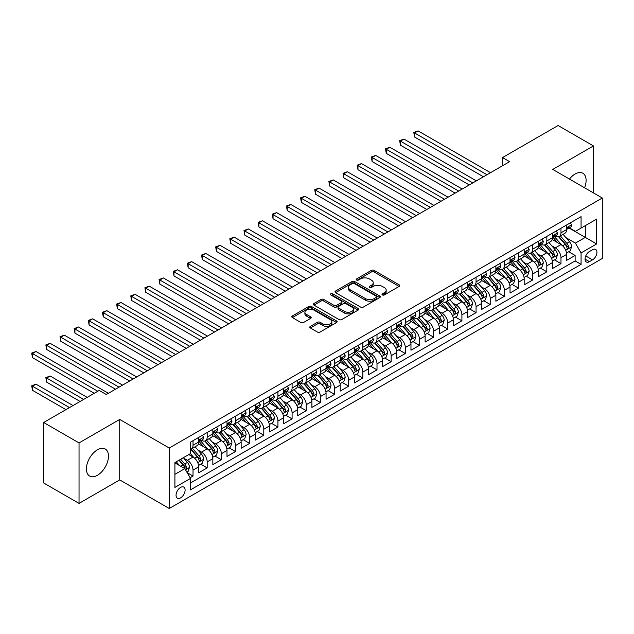 <?xml version="1.0" encoding="UTF-8"?>
<svg xmlns="http://www.w3.org/2000/svg" width="634" height="634" viewBox="0 0 634 634"><rect width="100%" height="100%" fill="white"/><g stroke="black" fill="none" stroke-linecap="round" stroke-linejoin="round"><path stroke-width="0.95" d="M382.421 294.945A1.379 0.792 0 0 0 384.363 294.945L399.127 286.425A1.965 1.133 0 0 0 399.697 285.617A1.965 1.133 0 0 0 399.127 284.817L374.123 270.385A1.965 1.133 0 0 0 371.342 270.385L356.585 278.905A1.379 0.792 0 0 0 356.181 279.467A1.379 0.792 0 0 0 356.585 280.022A1.379 0.792 0 0 0 358.527 280.022L360.437 278.92A6.285 3.63 0 0 1 369.329 278.92L371.413 280.125A6.285 3.63 0 0 1 373.252 282.693A6.285 3.63 0 0 1 371.413 285.26L369.503 286.362A1.379 0.792 0 0 0 369.099 286.925A1.379 0.792 0 0 0 369.503 287.487A1.379 0.792 0 0 0 371.445 287.487L373.355 286.378A6.285 3.63 0 0 1 382.247 286.378L384.331 287.582A6.285 3.63 0 0 1 386.169 290.15A6.285 3.63 0 0 1 384.331 292.718L382.421 293.819A1.379 0.792 0 0 0 382.017 294.382A1.379 0.792 0 0 0 382.421 294.945L382.421 293.819M97.438 475.286A15.612 9.011 120 0 0 107.629 461.528A15.612 9.011 120 0 0 105.244 449.015A15.612 9.011 120 0 0 97.438 449.791A15.612 9.011 120 0 0 87.238 463.549A15.612 9.011 120 0 0 89.632 476.055A15.612 9.011 120 0 0 97.438 475.286M584.564 187.775A15.612 9.011 120 0 0 582.86 173.264A15.612 9.011 120 0 0 575.062 174.041A15.612 9.011 120 0 0 569.443 179.05M180.579 497.872A6.403 3.701 120 0 0 184.763 492.23A6.403 3.701 120 0 0 183.781 487.102A6.403 3.701 120 0 0 180.579 487.419A6.403 3.701 120 0 0 176.395 493.062A6.403 3.701 120 0 0 177.377 498.189A6.403 3.701 120 0 0 180.579 497.872M310.359 326.359A1.965 1.133 0 0 0 309.788 327.16A1.965 1.133 0 0 0 310.359 327.968L317.38 332.018A1.965 1.133 0 0 0 320.154 332.018L336.543 322.548A1.965 1.133 0 0 0 337.122 321.747A1.965 1.133 0 0 0 336.543 320.947L311.54 306.507A1.965 1.133 0 0 0 308.766 306.507L292.377 315.978A1.965 1.133 0 0 0 291.798 316.778A1.965 1.133 0 0 0 292.377 317.579L300.849 322.468A1.965 1.133 0 0 0 303.623 322.468L310.636 318.419A1.965 1.133 0 0 0 311.215 317.618A1.965 1.133 0 0 0 310.636 316.818L306.436 314.393A5.254 3.035 0 0 1 304.899 312.245A5.254 3.035 0 0 1 308.14 309.44A5.254 3.035 0 0 1 313.87 310.097L330.33 319.607A5.254 3.035 0 0 1 331.867 321.747A5.254 3.035 0 0 1 328.626 324.553A5.254 3.035 0 0 1 322.896 323.895L320.154 322.31A1.965 1.133 0 0 0 317.38 322.31L310.359 326.359L310.359 327.968M119.723 419.439L79.036 442.928L43.659 422.498L43.659 482.965L79.036 503.388L119.723 479.898L169.254 508.492L169.254 448.032L119.723 419.439L119.723 479.898M593.456 192.91L593.456 145.931L552.769 169.421L602.3 198.014L169.254 448.032M593.456 145.931L558.079 125.508L502.532 157.573L502.532 165.743M43.659 422.498L99.205 390.433L106.282 394.514L509.609 161.662L502.532 157.573M360.58 307.07A1.965 1.133 0 0 0 363.353 307.07L379.75 297.608A1.965 1.133 0 0 0 380.321 296.807A1.965 1.133 0 0 0 379.75 296.007L354.747 281.567A1.965 1.133 0 0 0 351.965 281.567L335.576 291.03A1.965 1.133 0 0 0 334.998 291.838A1.965 1.133 0 0 0 335.576 292.639L360.58 307.07M331.328 295.238A1.379 0.792 0 0 1 332.723 295.436L332.723 293.804L358.147 308.473A1.965 1.133 0 0 1 358.725 309.281A1.965 1.133 0 0 1 358.147 310.081L341.758 319.544A1.965 1.133 0 0 1 338.976 319.544L313.973 305.105L320.986 301.087L320.986 299.454L313.973 303.504A1.965 1.133 0 0 0 313.402 304.304A1.965 1.133 0 0 0 313.973 305.105L313.973 303.504M320.986 301.087A1.965 1.133 0 0 1 323.768 301.087L323.768 299.454A1.965 1.133 0 0 0 320.986 299.454M323.768 299.454L333.904 305.311A1.965 1.133 0 0 0 336.686 305.311L341.338 302.624A1.965 1.133 0 0 0 341.916 301.816A1.965 1.133 0 0 0 341.338 301.015L330.782 294.921A1.379 0.792 0 0 1 330.377 294.358A1.379 0.792 0 0 1 331.225 293.629A1.379 0.792 0 0 1 332.723 293.804M190.097 477.751L193.029 476.055L187.157 472.671M183.82 458.239L187.371 460.292A8.004 4.62 60 0 1 193.029 470.095L198.688 466.822L198.688 472.79L207.183 467.892L200.74 464.167M197.966 450.069L201.525 452.121A8.004 4.62 60 0 1 207.183 461.924L212.842 458.659L212.842 464.619L221.337 459.721L214.894 455.997M212.121 441.898L215.671 443.951A8.004 4.62 60 0 1 221.337 453.754L226.996 450.489L226.996 456.448L235.483 451.551L229.048 447.826M226.275 433.727L229.825 435.78A8.004 4.62 60 0 1 235.483 445.583L241.15 442.318L241.15 448.278L249.637 443.38L243.194 439.663M240.421 425.557L243.979 427.609A8.004 4.62 60 0 1 249.637 437.412L255.296 434.147L255.296 440.107L263.792 435.209L257.349 431.492M254.575 417.386L258.125 419.439A8.004 4.62 60 0 1 263.792 429.242L269.45 425.977L269.45 431.936L277.938 427.039L271.503 423.322M268.729 409.215L272.279 411.268A8.004 4.62 60 0 1 277.938 421.071L283.604 417.806L283.604 423.766L292.092 418.868L285.657 415.151M282.883 401.045L286.433 403.097A8.004 4.62 60 0 1 292.092 412.9L297.75 409.635L297.75 415.595L306.246 410.697L299.803 406.98M297.029 392.874L300.587 394.927A8.004 4.62 60 0 1 306.246 404.73L311.904 401.465L311.904 407.424L320.4 402.527L313.957 398.81M311.183 384.703L314.733 386.756A8.004 4.62 60 0 1 320.4 396.559L326.058 393.294L326.058 399.254L334.546 394.356L328.111 390.639M325.337 376.533L328.887 378.585A8.004 4.62 60 0 1 334.546 388.388L340.212 385.123L340.212 391.083L348.7 386.185L342.257 382.468M339.483 368.362L343.042 370.414A8.004 4.62 60 0 1 348.7 380.218L354.358 376.953L354.358 382.912L362.854 378.015L356.411 374.298M353.637 360.191L357.188 362.244A8.004 4.62 60 0 1 362.854 372.047L368.512 368.782L368.512 374.742L377 369.844L370.565 366.127M367.791 352.021L371.342 354.073A8.004 4.62 60 0 1 377 363.876L382.667 360.611L382.667 366.571L391.154 361.673L384.719 357.956M381.945 343.85L385.496 345.902A8.004 4.62 60 0 1 391.154 355.706L396.813 352.441L396.813 358.4L405.308 353.503L398.865 349.786M396.091 335.679L399.65 337.732A8.004 4.62 60 0 1 405.308 347.535L410.967 344.27L410.967 350.237L419.462 345.332L413.019 341.615M410.246 327.509L413.796 329.561A8.004 4.62 60 0 1 419.462 339.364L425.121 336.099L425.121 342.067L433.608 337.161L427.173 333.444M424.4 319.338L427.95 321.39A8.004 4.62 60 0 1 433.608 331.194L439.275 327.929L439.275 333.896L447.762 328.991L441.319 325.274M438.546 311.167L442.104 313.22A8.004 4.62 60 0 1 447.762 323.023L453.421 319.758L453.421 325.725L461.917 320.82L455.474 317.103M452.7 302.997L456.25 305.049A8.004 4.62 60 0 1 461.917 314.852L467.575 311.587L467.575 317.555L476.063 312.649L469.628 308.932M466.854 294.826L470.404 296.878A8.004 4.62 60 0 1 476.063 306.682L481.729 303.417L481.729 309.384L490.217 304.478L483.782 300.762M481.008 286.655L484.558 288.708A8.004 4.62 60 0 1 490.217 298.511L495.875 295.246L495.875 301.213L504.371 296.308L497.928 292.591M495.154 278.484L498.712 280.537A8.004 4.62 60 0 1 504.371 290.34L510.029 287.075L510.029 293.043L518.525 288.137L512.082 284.42M509.308 270.314L512.858 272.366A8.004 4.62 60 0 1 518.525 282.178L524.183 278.905L524.183 284.872L532.671 279.966L526.236 276.25M523.462 262.143L527.012 264.196A8.004 4.62 60 0 1 532.671 274.007L538.337 270.734L538.337 276.701L546.825 271.796L540.382 268.079M537.608 253.98L541.167 256.025A8.004 4.62 60 0 1 546.825 265.836L552.483 262.563L552.483 268.531L560.979 263.625L560.979 257.666A8.004 4.62 -120 0 0 555.313 247.854L551.762 245.81M554.536 259.908L560.979 263.625M198.688 466.822A8.004 4.62 -120 0 0 193.029 457.019L188.781 454.57M212.842 458.659A8.004 4.62 -120 0 0 207.183 448.848L198.434 443.8M226.996 450.489A8.004 4.62 -120 0 0 221.337 440.678L212.58 435.629M241.15 442.318A8.004 4.62 -120 0 0 235.483 432.507L226.734 427.459M255.296 434.147A8.004 4.62 -120 0 0 249.637 424.336L240.888 419.288M269.45 425.977A8.004 4.62 -120 0 0 263.792 416.166L255.034 411.117M283.604 417.806A8.004 4.62 -120 0 0 277.938 407.995L269.188 402.947M297.75 409.635A8.004 4.62 -120 0 0 292.092 399.824L283.343 394.776M311.904 401.465A8.004 4.62 -120 0 0 306.246 391.661L297.497 386.605M326.058 393.294A8.004 4.62 -120 0 0 320.4 383.491L311.643 378.435M340.212 385.123A8.004 4.62 -120 0 0 334.546 375.32L325.797 370.264M354.358 376.953A8.004 4.62 -120 0 0 348.7 367.149L339.951 362.093M368.512 368.782A8.004 4.62 -120 0 0 362.854 358.979L354.097 353.923M382.667 360.611A8.004 4.62 -120 0 0 377 350.808L368.251 345.752M396.813 352.441A8.004 4.62 -120 0 0 391.154 342.637L382.405 337.581M410.967 344.27A8.004 4.62 -120 0 0 405.308 334.467L396.559 329.411M425.121 336.099A8.004 4.62 -120 0 0 419.462 326.296L410.705 321.24M439.275 327.929A8.004 4.62 -120 0 0 433.608 318.125L424.859 313.069M453.421 319.758A8.004 4.62 -120 0 0 447.762 309.955L439.013 304.899M467.575 311.587A8.004 4.62 -120 0 0 461.917 301.784L453.159 296.728M481.729 303.417A8.004 4.62 -120 0 0 476.063 293.613L467.313 288.557M495.875 295.246A8.004 4.62 -120 0 0 490.217 285.443L481.468 280.387M510.029 287.075A8.004 4.62 -120 0 0 504.371 277.272L495.622 272.216M524.183 278.905A8.004 4.62 -120 0 0 518.525 269.101L509.768 264.045M538.337 270.734A8.004 4.62 -120 0 0 532.671 260.931L523.922 255.874M552.483 262.563A8.004 4.62 -120 0 0 546.825 252.76L538.076 247.704M592.536 249.741L589.422 251.532A6.205 3.582 120 0 0 585.372 257A6.205 3.582 120 0 0 586.323 261.977A6.205 3.582 120 0 0 589.422 261.668L592.536 259.869A6.205 3.582 120 0 0 596.586 254.4A6.205 3.582 120 0 0 595.635 249.431A6.205 3.582 120 0 0 592.536 249.741M169.254 508.492L602.3 258.482L602.3 198.014M174.913 474.343L184.819 468.621L190.485 478.424L190.485 489.868L581.069 264.362L581.069 252.926L575.41 243.115L565.916 237.639M190.485 478.424L174.913 487.419L174.913 462.574L190.485 453.587L190.485 442.152L581.069 216.646L581.069 228.082L596.642 219.095L596.642 243.939L581.069 252.926M201.446 440.313L201.525 440.353A8.004 4.62 60 0 0 205.527 440.749L211.185 437.484A8.004 4.62 -120 0 0 212.842 433.814L212.842 429.242M215.6 432.142L215.671 432.182A8.004 4.62 60 0 0 219.673 432.578L225.339 429.313A8.004 4.62 -120 0 0 226.996 425.644L226.996 421.071M229.754 423.972L229.825 424.011A8.004 4.62 60 0 0 233.827 424.408L239.486 421.142A8.004 4.62 -120 0 0 241.15 417.473L241.15 412.9M243.9 415.801L243.979 415.841A8.004 4.62 60 0 0 247.981 416.237L253.64 412.972A8.004 4.62 -120 0 0 255.296 409.302L255.296 404.73M258.054 407.63L258.125 407.67A8.004 4.62 60 0 0 262.135 408.066L267.794 404.801A8.004 4.62 -120 0 0 269.45 401.132L269.45 396.559M272.208 399.46L272.279 399.499A8.004 4.62 60 0 0 276.281 399.896L281.948 396.63A8.004 4.62 -120 0 0 283.604 392.961L283.604 388.388M286.362 391.289L286.433 391.329A8.004 4.62 60 0 0 290.435 391.725L296.094 388.46A8.004 4.62 -120 0 0 297.75 384.79L297.75 380.218M300.508 383.118L300.587 383.158A8.004 4.62 60 0 0 304.589 383.554L310.248 380.289A8.004 4.62 -120 0 0 311.904 376.628L311.904 372.047M314.662 374.948L314.733 374.987A8.004 4.62 60 0 0 318.736 375.383L324.402 372.118A8.004 4.62 -120 0 0 326.058 368.457L326.058 363.876M328.816 366.777L328.887 366.817A8.004 4.62 60 0 0 332.89 367.213L338.548 363.948A8.004 4.62 -120 0 0 340.212 360.286L340.212 355.706M342.962 358.606L343.042 358.646A8.004 4.62 60 0 0 347.044 359.042L352.702 355.777A8.004 4.62 -120 0 0 354.358 352.116L354.358 347.535M357.116 350.436L357.188 350.475A8.004 4.62 60 0 0 361.198 350.871L366.856 347.606A8.004 4.62 -120 0 0 368.512 343.945L368.512 339.364M371.27 342.265L371.342 342.305A8.004 4.62 60 0 0 375.344 342.701L381.01 339.436A8.004 4.62 -120 0 0 382.667 335.774L382.667 331.194M385.424 334.094L385.496 334.134A8.004 4.62 60 0 0 389.498 334.53L395.156 331.265A8.004 4.62 -120 0 0 396.813 327.604L396.813 323.023M399.571 325.924L399.65 325.963A8.004 4.62 60 0 0 403.652 326.367L409.31 323.094A8.004 4.62 -120 0 0 410.967 319.433L410.967 314.852M413.725 317.753L413.796 317.8A8.004 4.62 60 0 0 417.798 318.197L423.464 314.924A8.004 4.62 -120 0 0 425.121 311.262L425.121 306.682M427.879 309.582L427.95 309.63A8.004 4.62 60 0 0 431.952 310.026L437.611 306.753A8.004 4.62 -120 0 0 439.275 303.092L439.275 298.511M442.025 301.412L442.104 301.459A8.004 4.62 60 0 0 446.106 301.855L451.765 298.582A8.004 4.62 -120 0 0 453.421 294.921L453.421 290.34M456.179 293.241L456.25 293.288A8.004 4.62 60 0 0 460.26 293.685L465.919 290.412A8.004 4.62 -120 0 0 467.575 286.75L467.575 282.17M470.333 285.07L470.404 285.118A8.004 4.62 60 0 0 474.406 285.514L480.073 282.241A8.004 4.62 -120 0 0 481.729 278.58L481.729 273.999M484.487 276.899L484.558 276.947A8.004 4.62 60 0 0 488.56 277.343L494.219 274.07A8.004 4.62 -120 0 0 495.875 270.409L495.875 265.828M498.633 268.729L498.712 268.776A8.004 4.62 60 0 0 502.714 269.173L508.373 265.9A8.004 4.62 -120 0 0 510.029 262.238L510.029 257.666M512.787 260.558L512.858 260.606A8.004 4.62 60 0 0 516.861 261.002L522.527 257.729A8.004 4.62 -120 0 0 524.183 254.068L524.183 249.495M526.941 252.387L527.012 252.435A8.004 4.62 60 0 0 531.015 252.831L536.673 249.558A8.004 4.62 -120 0 0 538.337 245.897L538.337 241.324M541.087 244.217L541.167 244.264A8.004 4.62 60 0 0 545.169 244.661L550.827 241.388A8.004 4.62 -120 0 0 552.483 237.726L552.483 233.153M190.485 483.005L575.125 260.931L575.125 255.454L566.637 260.36L566.637 254.392A8.004 4.62 -120 0 0 560.979 244.589L552.222 239.533M555.241 236.046L555.313 236.094A8.004 4.62 -120 0 0 559.323 236.49A8.004 4.62 -120 0 0 560.979 232.821L560.979 228.248M559.323 236.49L564.981 233.217A8.004 4.62 -120 0 0 566.637 229.556L566.637 224.983M193.029 440.678L193.029 445.258A8.004 4.62 60 0 1 191.373 448.92A8.004 4.62 60 0 1 190.485 449.244M191.373 448.92L197.031 445.654A8.004 4.62 -120 0 0 198.688 441.985L198.688 437.412M207.183 432.507L207.183 437.088A8.004 4.62 60 0 1 205.527 440.749M221.337 424.336L221.337 428.917A8.004 4.62 60 0 1 219.673 432.578M235.483 416.166L235.483 420.746A8.004 4.62 60 0 1 233.827 424.408M249.637 407.995L249.637 412.576A8.004 4.62 60 0 1 247.981 416.237M263.792 399.824L263.792 404.405A8.004 4.62 60 0 1 262.135 408.066M277.938 391.654L277.938 396.234A8.004 4.62 60 0 1 276.281 399.896M292.092 383.483L292.092 388.063A8.004 4.62 60 0 1 290.435 391.725M306.246 375.32L306.246 379.893A8.004 4.62 60 0 1 304.589 383.554M320.4 367.149L320.4 371.722A8.004 4.62 60 0 1 318.736 375.383M334.546 358.979L334.546 363.551A8.004 4.62 60 0 1 332.89 367.213M348.7 350.808L348.7 355.381A8.004 4.62 60 0 1 347.044 359.042M362.854 342.637L362.854 347.21A8.004 4.62 60 0 1 361.198 350.871M377 334.467L377 339.039A8.004 4.62 60 0 1 375.344 342.701M391.154 326.296L391.154 330.869A8.004 4.62 60 0 1 389.498 334.53M405.308 318.125L405.308 322.698A8.004 4.62 60 0 1 403.652 326.367M419.462 309.955L419.462 314.527A8.004 4.62 60 0 1 417.798 318.197M433.608 301.784L433.608 306.357A8.004 4.62 60 0 1 431.952 310.026M447.762 293.613L447.762 298.186A8.004 4.62 60 0 1 446.106 301.855M461.917 285.443L461.917 290.015A8.004 4.62 60 0 1 460.26 293.685M476.063 277.272L476.063 281.845A8.004 4.62 60 0 1 474.406 285.514M490.217 269.101L490.217 273.674A8.004 4.62 60 0 1 488.56 277.343M504.371 260.931L504.371 265.503A8.004 4.62 60 0 1 502.714 269.173M518.525 252.76L518.525 257.333A8.004 4.62 60 0 1 516.861 261.002M532.671 244.589L532.671 249.162A8.004 4.62 60 0 1 531.015 252.831M546.825 236.419L546.825 240.991A8.004 4.62 60 0 1 545.169 244.661M546.825 265.836L546.825 271.796M532.671 274.007L532.671 279.966M518.525 282.178L518.525 288.137M504.371 290.34L504.371 296.308M490.217 298.511L490.217 304.478M476.063 306.682L476.063 312.649M461.917 314.852L461.917 320.82M447.762 323.023L447.762 328.991M433.608 331.194L433.608 337.161M419.462 339.364L419.462 345.332M405.308 347.535L405.308 353.503M391.154 355.706L391.154 361.673M377 363.876L377 369.844M362.854 372.047L362.854 378.015M348.7 380.218L348.7 386.185M334.546 388.388L334.546 394.356M320.4 396.559L320.4 402.527M306.246 404.73L306.246 410.697M292.092 412.9L292.092 418.868M277.938 421.071L277.938 427.039M263.792 429.242L263.792 435.209M249.637 437.412L249.637 443.38M235.483 445.583L235.483 451.551M221.337 453.754L221.337 459.721M207.183 461.924L207.183 467.892M193.029 470.095L193.029 476.055M184.819 468.621L174.913 462.907M575.41 243.115L585.317 237.401L585.317 225.633L596.642 219.095M569.11 228.042L596.642 243.939M569.395 227.875L575.41 231.355L581.069 228.082M79.036 442.928L79.036 503.388M568.69 251.738L575.125 255.454M575.125 260.931L581.069 264.362M382.968 295.135L384.331 294.35A6.285 3.63 0 0 0 386.169 291.783L386.169 290.15M373.252 282.693L373.252 284.325A6.285 3.63 0 0 1 371.413 286.893L370.05 287.678M399.095 286.433L374.123 272.018A1.965 1.133 0 0 0 371.342 272.018L357.132 280.22M379.718 297.623L354.747 283.2A1.965 1.133 0 0 0 351.965 283.2L335.6 292.654M376.271 297.37A1.379 0.792 0 0 0 376.675 296.807A1.379 0.792 0 0 0 376.271 296.244L354.327 283.572A1.379 0.792 0 0 0 352.385 283.572L350.364 284.737A6.285 3.63 0 0 0 348.526 287.305A6.285 3.63 0 0 0 350.364 289.873L365.366 298.535A6.285 3.63 0 0 0 374.258 298.535L376.271 297.37L376.271 299.002A1.379 0.792 0 0 0 376.675 298.44L376.675 296.807M348.526 287.305L348.526 288.938A6.285 3.63 0 0 0 350.364 291.505L350.364 289.873M376.271 299.002L374.258 300.167A6.285 3.63 0 0 1 365.366 300.167L350.364 291.505M323.768 301.087L333.904 306.943A1.965 1.133 0 0 0 336.686 306.943L341.338 304.257A1.965 1.133 0 0 0 341.916 303.456L341.916 301.816M332.723 295.436L358.123 310.097M344.428 311.381A5.254 3.035 0 0 0 350.158 312.039A5.254 3.035 0 0 0 353.4 309.241A5.254 3.035 0 0 0 351.862 307.094L346.061 303.741A1.965 1.133 0 0 0 343.287 303.741L338.627 306.428A1.965 1.133 0 0 0 338.057 307.236A1.965 1.133 0 0 0 338.627 308.037L344.428 311.381L344.428 313.014A5.254 3.035 0 0 0 350.158 313.671A5.254 3.035 0 0 0 353.4 310.874L353.4 309.241M338.057 307.236L338.057 308.869A1.965 1.133 0 0 0 338.627 309.669L338.627 308.037M344.428 313.014L338.627 309.669M331.867 321.747L331.867 323.38A5.254 3.035 0 0 1 328.626 326.185A5.254 3.035 0 0 1 322.896 325.527L320.154 323.942A1.965 1.133 0 0 0 317.38 323.942L310.391 327.976M304.899 312.245L304.899 313.878A5.254 3.035 0 0 0 306.436 316.025L306.436 314.393M310.636 316.818L310.636 318.419L306.436 316.025M336.543 320.947L336.543 322.548L311.54 308.148A1.965 1.133 0 0 0 308.766 308.148L292.401 317.594L292.377 315.978M566.519 252.99L570.172 250.882L571.591 246.792A5.302 3.059 -120 0 0 569.522 241.816L563.055 234.326M561.764 245.104L554.37 236.553M557.555 242.616L553.268 237.647A12.712 7.339 -120 0 0 552.872 237.211M414.573 169.706L455.117 193.116L386.272 153.365L386.272 149.283L389.807 147.239L462.194 189.027M558.594 236.775L565.14 244.352A5.302 3.059 60 0 1 567.026 248.005C567.826 249.067 568.389 248.742 568.73 247.022A5.302 3.059 -120 0 0 566.836 243.369L560.369 235.88M558.982 236.656L566.011 244.787A2.702 1.561 60 0 1 566.693 245.849L568.73 247.022M567.026 248.005L567.414 248.631M570.386 222.811L571.591 224.896A5.302 3.059 60 0 1 570.489 227.241L567.802 228.795A5.302 3.059 -120 0 0 568.73 227.574L568.619 227.107M486.96 174.73L414.573 132.942L418.115 130.897L490.502 172.686M566.812 229.048L566.836 229.048A5.302 3.059 -120 0 0 567.802 228.795M568.04 227.178L568.73 227.574C568.397 226.774 567.826 227.107 567.026 228.557A5.302 3.059 60 0 1 566.637 229.31M483.425 176.775L414.573 137.023L414.573 132.942L413.796 132.49L418.115 130.897M414.573 137.023L413.796 132.49M552.365 261.16L556.026 259.052L557.437 254.963A5.302 3.059 -120 0 0 555.376 249.986L548.909 242.497M547.61 253.275L540.223 244.724M543.409 250.787L539.114 245.818A12.712 7.339 -120 0 0 538.726 245.374M400.426 177.877L440.971 201.287L372.118 161.535L372.118 157.454L375.661 155.409L448.048 197.198M544.447 244.946L550.986 252.522A5.302 3.059 60 0 1 552.88 256.176C553.672 257.238 554.243 256.913 554.576 255.193A5.302 3.059 -120 0 0 552.682 251.539L546.215 244.05M544.828 244.819L551.857 252.958A2.702 1.561 60 0 1 552.539 254.012L554.576 255.193M552.88 256.176L553.26 256.802M538.218 269.331L541.872 267.223L543.283 263.134A5.302 3.059 -120 0 0 541.222 258.157L534.755 250.668M533.463 261.446L526.069 252.895M529.255 258.957L524.968 253.988A12.712 7.339 -120 0 0 524.572 253.545M386.272 186.047L426.817 209.458L357.972 169.706L357.972 165.625L361.507 163.58L433.894 205.368M530.293 253.117L536.832 260.693A5.302 3.059 60 0 1 538.726 264.346C539.518 265.408 540.089 265.083 540.422 263.364A5.302 3.059 -120 0 0 538.535 259.71L532.069 252.221M530.682 252.99L537.703 261.129A2.702 1.561 60 0 1 538.385 262.183L540.422 263.364M538.726 264.346L539.114 264.972M524.064 277.502L527.718 275.394L529.136 271.304A5.302 3.059 -120 0 0 527.068 266.328L520.601 258.838M519.309 269.616L511.915 261.065M515.101 267.128L510.814 262.159A12.712 7.339 -120 0 0 510.418 261.715M372.118 194.218L412.663 217.628L343.818 177.877L343.818 173.795L347.353 171.751L419.74 213.539M516.139 261.287L522.685 268.864A5.302 3.059 60 0 1 524.572 272.517C525.372 273.579 525.935 273.254 526.268 271.534A5.302 3.059 -120 0 0 524.381 267.881L517.915 260.392M516.528 261.16L523.557 269.299A2.702 1.561 60 0 1 524.239 270.353L526.268 271.534M524.572 272.517L524.96 273.143M509.91 285.672L513.572 283.564L514.982 279.475A5.302 3.059 -120 0 0 512.914 274.498L506.455 267.009M505.155 277.787L497.769 269.236M500.947 275.299L496.66 270.33A12.712 7.339 -120 0 0 496.271 269.886M357.972 202.389L398.517 225.799L329.664 186.047L329.664 181.966L333.207 179.921L405.594 221.71M501.993 269.458L508.531 277.026A5.302 3.059 60 0 1 510.418 280.68C511.218 281.75 511.781 281.425 512.121 279.705A5.302 3.059 -120 0 0 510.227 276.052L503.761 268.562M502.374 269.331L509.403 277.47A2.702 1.561 60 0 1 510.085 278.524L512.121 279.705M510.418 280.68L510.806 281.314M556.232 230.982L557.437 233.066A5.302 3.059 60 0 1 556.343 235.412L553.648 236.965A5.302 3.059 -120 0 0 554.576 235.745L554.465 235.277M472.813 182.901L400.426 141.113L403.961 139.068L476.348 180.856M552.666 237.219L552.682 237.219A5.302 3.059 -120 0 0 553.648 236.965M553.894 235.349L554.576 235.745C554.243 234.945 553.672 235.277 552.88 236.728A5.302 3.059 60 0 1 552.483 237.481M469.271 184.946L400.426 145.194L400.426 141.113L399.65 140.661L403.961 139.068M400.426 145.194L399.65 140.661M542.086 239.153L543.283 241.237A5.302 3.059 60 0 1 542.189 243.583L539.502 245.136A5.302 3.059 -120 0 0 540.422 243.916L540.311 243.448M458.659 191.072L385.496 148.832L389.807 147.239M538.512 245.39L538.535 245.39A5.302 3.059 -120 0 0 539.502 245.136M539.74 243.519L540.422 243.916C540.089 243.115 539.526 243.44 538.726 244.898A5.302 3.059 60 0 1 538.337 245.651M386.272 153.365L385.496 148.832M527.932 247.323L529.136 249.408A5.302 3.059 60 0 1 528.035 251.753L525.348 253.307A5.302 3.059 -120 0 0 526.268 252.086L526.157 251.619M444.505 199.242L371.342 157.002L375.661 155.409M524.358 253.56L524.381 253.56A5.302 3.059 -120 0 0 525.348 253.307M525.586 251.69L526.268 252.086C525.935 251.286 525.372 251.611 524.572 253.069A5.302 3.059 60 0 1 524.183 253.822M372.118 161.535L371.342 157.002M513.778 255.494L514.982 257.578A5.302 3.059 60 0 1 513.889 259.924L511.194 261.477A5.302 3.059 -120 0 0 512.121 260.257L512.01 259.789M430.359 207.413L357.188 165.173L361.507 163.58M510.204 261.731L510.227 261.731A5.302 3.059 -120 0 0 511.194 261.477M511.432 259.861L512.121 260.257C511.789 259.457 511.218 259.781 510.418 261.24A5.302 3.059 60 0 1 510.029 261.993M357.972 169.706L357.188 165.173M495.756 293.843L499.418 291.735L500.828 287.646A5.302 3.059 -120 0 0 498.768 282.669L492.301 275.18M491.001 285.958L483.615 277.407M486.801 283.469L482.514 278.5A12.712 7.339 -120 0 0 482.117 278.057M343.818 210.559L384.363 233.97L315.51 194.218L315.51 190.137L319.053 188.092L391.44 229.88M487.839 277.629L494.377 285.197A5.302 3.059 60 0 1 496.271 288.85C497.064 289.92 497.635 289.595 497.967 287.876A5.302 3.059 -120 0 0 496.073 284.222L489.614 276.733M488.22 277.502L495.249 285.641A2.702 1.561 60 0 1 495.931 286.695L497.967 287.876M496.271 288.85L496.652 289.484M499.632 263.665L500.828 265.749A5.302 3.059 60 0 1 499.735 268.095L497.048 269.648A5.302 3.059 -120 0 0 497.967 268.428L497.856 267.96M416.205 215.584L343.042 173.344L347.353 171.751M496.057 269.894L496.073 269.894A5.302 3.059 -120 0 0 497.048 269.648M497.286 268.031L497.967 268.428C497.635 267.627 497.072 267.952 496.271 269.41A5.302 3.059 60 0 1 495.875 270.163M343.818 177.877L343.042 173.344M481.61 302.014L485.264 299.906L486.682 295.816A5.302 3.059 -120 0 0 484.614 290.84L478.147 283.35M476.855 294.128L469.461 285.577M472.647 291.64L468.36 286.671A12.712 7.339 -120 0 0 467.963 286.227M329.664 218.73L370.208 242.14L301.364 202.389L301.364 198.307L304.899 196.263L377.285 238.051M473.685 285.799L480.223 293.368A5.302 3.059 60 0 1 482.117 297.021C482.918 298.091 483.48 297.766 483.813 296.046A5.302 3.059 -120 0 0 481.927 292.393L475.46 284.904M474.074 285.672L481.095 293.811A2.702 1.561 60 0 1 481.777 294.865L483.813 296.046M482.117 297.021L482.506 297.655M485.478 271.835L486.682 273.92A5.302 3.059 60 0 1 485.581 276.266L482.894 277.819A5.302 3.059 -120 0 0 483.813 276.598L483.702 276.131M402.051 223.754L328.887 181.514L333.207 179.921M481.903 278.064L481.927 278.064A5.302 3.059 -120 0 0 482.894 277.819M483.132 276.202L483.813 276.598C483.48 275.798 482.918 276.123 482.117 277.581A5.302 3.059 60 0 1 481.729 278.334M329.664 186.047L328.887 181.514M467.456 310.184L471.11 308.076L472.528 303.987A5.302 3.059 -120 0 0 470.46 299.01L463.993 291.521M462.701 302.299L455.307 293.74M458.493 299.811L454.206 294.842A12.712 7.339 -120 0 0 453.809 294.398M315.51 226.901L356.054 250.311L287.21 210.559L287.21 206.47L290.752 204.433M459.531 293.97L466.077 301.538A5.302 3.059 60 0 1 467.963 305.192C468.764 306.262 469.326 305.937 469.667 304.217A5.302 3.059 -120 0 0 467.773 300.564L461.306 293.074M459.919 293.843L466.949 301.982A2.702 1.561 60 0 1 467.63 303.036L469.667 304.217M467.963 305.192L468.352 305.826M471.324 280.006L472.528 282.09A5.302 3.059 60 0 1 471.427 284.436L468.74 285.989A5.302 3.059 -120 0 0 469.667 284.769L469.556 284.301M387.897 231.925L315.51 190.137M467.749 286.235L467.773 286.235A5.302 3.059 -120 0 0 468.74 285.989M468.978 284.373L469.667 284.769C469.334 283.969 468.764 284.294 467.963 285.752A5.302 3.059 60 0 1 467.575 286.505M315.51 194.218L314.733 189.685L319.053 188.092M314.733 189.685L315.518 190.137M453.302 318.355L456.963 316.247L458.374 312.158A5.302 3.059 -120 0 0 456.314 307.181L449.847 299.692M448.547 310.47L441.161 301.911M444.347 307.981L440.051 303.012A12.712 7.339 -120 0 0 439.663 302.569M301.364 235.071L341.908 258.482L273.056 218.73L273.056 214.641L276.598 212.604L348.985 254.392M445.385 302.141L451.923 309.709A5.302 3.059 60 0 1 453.817 313.362C454.61 314.432 455.18 314.107 455.513 312.388A5.302 3.059 -120 0 0 453.619 308.734L447.152 301.245M445.765 302.014L452.795 310.153A2.702 1.561 60 0 1 453.476 311.207L455.513 312.388M453.817 313.362L454.198 313.996M457.169 288.177L458.374 290.261A5.302 3.059 60 0 1 457.28 292.607L454.586 294.16A5.302 3.059 -120 0 0 455.513 292.94L455.402 292.472M373.751 240.096L300.587 197.856L304.899 196.263M453.603 294.406L453.619 294.406A5.302 3.059 -120 0 0 454.586 294.16M454.832 292.543L455.513 292.94C455.18 292.139 454.61 292.464 453.817 293.922A5.302 3.059 60 0 1 453.421 294.675M301.364 202.389L300.587 197.856M439.156 326.526L442.809 324.418L444.22 320.328A5.302 3.059 -120 0 0 442.16 315.352L435.693 307.862M434.401 318.64L427.007 310.081M430.193 316.152L425.905 311.183A12.712 7.339 -120 0 0 425.509 310.739M287.21 243.242L327.754 266.652L258.91 226.901L258.91 222.811L262.444 220.775L334.831 262.563M431.231 310.311L437.769 317.88A5.302 3.059 60 0 1 439.663 321.533C440.456 322.603 441.026 322.278 441.359 320.558A5.302 3.059 -120 0 0 439.473 316.905L433.006 309.416M431.619 310.184L438.641 318.323A2.702 1.561 60 0 1 439.322 319.377L441.359 320.558M439.663 321.533L440.051 322.167M443.023 296.347L444.22 298.432A5.302 3.059 60 0 1 443.126 300.778L440.44 302.331A5.302 3.059 -120 0 0 441.359 301.11L441.248 300.643M287.21 210.559L286.433 206.026L290.744 204.433L363.131 246.222M359.597 248.266L286.433 206.026M439.449 302.577L439.473 302.577A5.302 3.059 -120 0 0 440.44 302.331M440.678 300.714L441.359 301.11C441.026 300.31 440.464 300.635 439.663 302.093A5.302 3.059 60 0 1 439.275 302.846M425.002 334.697L428.655 332.588L430.074 328.499A5.302 3.059 -120 0 0 428.005 323.522L421.539 316.033M420.247 326.811L412.853 318.252M416.039 324.323L411.751 319.354A12.712 7.339 -120 0 0 411.355 318.91M273.056 251.413L313.6 274.823L244.756 235.071L244.756 230.982L248.29 228.945L320.677 270.734M417.077 318.482L423.623 326.05A5.302 3.059 60 0 1 425.509 329.704C426.31 330.774 426.872 330.449 427.205 328.729A5.302 3.059 -120 0 0 425.319 325.076L418.852 317.586M417.465 318.355L424.495 326.494A2.702 1.561 60 0 1 425.176 327.548L427.205 328.729M425.509 329.704L425.897 330.338M428.869 304.518L430.074 306.602A5.302 3.059 60 0 1 428.972 308.948L426.286 310.502A5.302 3.059 -120 0 0 427.205 309.281L427.094 308.806M345.443 256.437L272.279 214.197L276.598 212.604M425.295 310.747L425.319 310.747A5.302 3.059 -120 0 0 426.286 310.502M426.524 308.885L427.205 309.281C426.872 308.481 426.31 308.806 425.509 310.264A5.302 3.059 60 0 1 425.121 311.017M273.056 218.73L272.279 214.197M410.848 342.867L414.509 340.759L415.92 336.67A5.302 3.059 -120 0 0 413.851 331.693L407.393 324.204M406.093 334.982L398.707 326.423M401.885 332.493L397.597 327.524A12.712 7.339 -120 0 0 397.209 327.081M258.91 259.583L299.454 282.994L230.602 243.242L230.602 239.153L234.144 237.116L306.531 278.905M402.931 326.653L409.469 334.221A5.302 3.059 60 0 1 411.355 337.874C412.155 338.944 412.718 338.619 413.059 336.9A5.302 3.059 -120 0 0 411.165 333.246L404.698 325.757M403.311 326.526L410.341 334.665A2.702 1.561 60 0 1 411.022 335.719L413.059 336.9M411.355 337.874L411.743 338.508M414.715 312.689L415.92 314.773A5.302 3.059 60 0 1 414.826 317.119L412.132 318.672A5.302 3.059 -120 0 0 413.059 317.452L412.948 316.976M331.297 264.608L258.125 222.368L262.444 220.775M411.141 318.918L411.165 318.918A5.302 3.059 -120 0 0 412.132 318.672M412.369 317.055L413.059 317.452C412.726 316.651 412.155 316.976 411.355 318.434A5.302 3.059 60 0 1 410.967 319.187M258.91 226.901L258.125 222.368M396.694 351.038L400.355 348.93L401.766 344.841A5.302 3.059 -120 0 0 399.705 339.864L393.238 332.374M391.939 343.152L384.553 334.594M387.739 340.664L383.451 335.695A12.712 7.339 -120 0 0 383.055 335.251M244.756 267.754L285.3 291.164L216.456 251.413L216.456 247.323L219.99 245.287L292.377 287.075M388.777 334.823L395.315 342.392A5.302 3.059 60 0 1 397.209 346.045C398.001 347.115 398.572 346.79 398.905 345.07A5.302 3.059 -120 0 0 397.011 341.417L390.552 333.928M389.157 334.697L396.187 342.836A2.702 1.561 60 0 1 396.868 343.89L398.905 345.07M397.209 346.045L397.589 346.679M400.569 320.859L401.766 322.944A5.302 3.059 60 0 1 400.672 325.29L397.986 326.843A5.302 3.059 -120 0 0 398.905 325.622L398.794 325.147M317.143 272.779L243.979 230.538L248.29 228.945M396.995 327.089L397.011 327.089A5.302 3.059 -120 0 0 397.986 326.843M398.223 325.226L398.905 325.622C398.572 324.822 398.009 325.147 397.209 326.605A5.302 3.059 60 0 1 396.813 327.358M244.756 235.071L243.979 230.538M386.415 329.03L387.62 331.114A5.302 3.059 60 0 1 386.518 333.46L383.832 335.014A5.302 3.059 -120 0 0 384.751 333.793L384.64 333.318M302.989 280.949L229.825 238.709L234.144 237.116M382.841 335.259L382.865 335.259A5.302 3.059 -120 0 0 383.832 335.014M384.069 333.397L384.751 333.793C384.418 332.993 383.855 333.318 383.055 334.768A5.302 3.059 60 0 1 382.667 335.529M230.602 243.242L229.825 238.709M372.261 337.201L373.466 339.285A5.302 3.059 60 0 1 372.364 341.631L369.677 343.184A5.302 3.059 -120 0 0 370.605 341.964L370.494 341.488M288.835 289.12L215.671 246.88L219.99 245.287M368.687 343.43L368.711 343.43A5.302 3.059 -120 0 0 369.677 343.184M369.915 341.567L370.605 341.964C370.272 341.163 369.701 341.488 368.901 342.939A5.302 3.059 60 0 1 368.512 343.699M216.448 251.413L215.671 246.88M382.548 359.209L386.201 357.101L387.62 353.011A5.302 3.059 -120 0 0 385.551 348.034L379.084 340.545M377.793 351.323L370.399 342.764M373.584 348.835L369.297 343.866A12.712 7.339 -120 0 0 368.901 343.422M230.602 275.925L271.146 299.335L202.301 259.583L202.301 255.494L205.836 253.457L278.223 295.246M374.623 342.994L381.161 350.562A5.302 3.059 60 0 1 383.055 354.216C383.855 355.286 384.418 354.961 384.751 353.241A5.302 3.059 -120 0 0 382.865 349.588L376.398 342.098M375.011 342.867L382.033 351.006A2.702 1.561 60 0 1 382.714 352.06L384.751 353.241M383.055 354.216L383.443 354.85M368.394 367.379L372.047 365.263L373.466 361.182A5.302 3.059 -120 0 0 371.397 356.205L364.93 348.716M363.639 359.494L356.245 350.935M359.43 357.005L355.143 352.036A12.712 7.339 -120 0 0 354.747 351.593M216.448 284.095L256.992 307.498L188.147 267.754L188.147 263.665L191.69 261.628L187.371 263.221L260.534 305.461M360.469 351.165L367.015 358.733A5.302 3.059 60 0 1 368.901 362.386C369.701 363.456 370.264 363.131 370.605 361.404A5.302 3.059 -120 0 0 368.711 357.75L362.244 350.269M360.857 351.038L367.886 359.177A2.702 1.561 60 0 1 368.568 360.231L370.605 361.404M368.901 362.386L369.289 363.02M354.24 375.55L357.901 373.434L359.312 369.353A5.302 3.059 -120 0 0 357.251 364.376L350.784 356.887M349.485 367.665L342.098 359.106M345.284 365.176L340.989 360.207A12.712 7.339 -120 0 0 340.601 359.763M202.301 292.266L242.846 315.669L173.993 275.925L173.993 271.835L177.536 269.799L249.923 311.587M346.322 359.335L352.861 366.904A5.302 3.059 60 0 1 354.755 370.557C355.547 371.627 356.118 371.302 356.451 369.574A5.302 3.059 -120 0 0 354.557 365.921L348.09 358.44M346.703 359.209L353.732 367.348A2.702 1.561 60 0 1 354.414 368.402L356.451 369.574M354.755 370.557L355.135 371.191M358.107 345.372L359.312 347.456A5.302 3.059 60 0 1 358.218 349.802L355.523 351.355A5.302 3.059 -120 0 0 356.451 350.134L356.34 349.659M274.688 297.291L201.525 255.05L205.836 253.457M354.541 351.601L354.557 351.601A5.302 3.059 -120 0 0 355.523 351.355M355.769 349.738L356.451 350.134C356.118 349.334 355.547 349.659 354.755 351.109A5.302 3.059 60 0 1 354.358 351.87M202.301 259.583L201.525 255.05M340.093 383.721L343.747 381.605L345.158 377.523A5.302 3.059 -120 0 0 343.097 372.546L336.63 365.057M335.338 375.835L327.944 367.276M331.13 373.347L326.843 368.378A12.712 7.339 -120 0 0 326.447 367.934M188.147 300.437L228.692 323.839L159.847 284.095L159.847 280.006L163.382 277.961L235.769 319.758M332.168 367.506L338.707 375.074A5.302 3.059 60 0 1 340.601 378.728C341.393 379.798 341.964 379.465 342.297 377.745A5.302 3.059 -120 0 0 340.41 374.092L333.944 366.611M332.557 367.379L339.578 375.518A2.702 1.561 60 0 1 340.26 376.572L342.297 377.745M340.601 378.728L340.989 379.354M343.961 353.542L345.158 355.626A5.302 3.059 60 0 1 344.064 357.972L341.377 359.526A5.302 3.059 -120 0 0 342.297 358.305L342.186 357.83M191.682 261.628L264.069 303.417M340.387 359.771L340.41 359.771A5.302 3.059 -120 0 0 341.377 359.526M341.615 357.909L342.297 358.305C341.964 357.505 341.401 357.83 340.601 359.28A5.302 3.059 60 0 1 340.212 360.041M188.147 267.754L187.371 263.221M325.939 391.891L329.593 389.775L331.011 385.694A5.302 3.059 -120 0 0 328.943 380.717L322.476 373.228M321.184 384.006L313.79 375.447M316.976 381.509L312.689 376.548A12.712 7.339 -120 0 0 312.293 376.105M173.993 308.607L214.538 332.01L145.693 292.266L145.693 288.177L149.228 286.132L221.615 327.929M318.014 375.677L324.56 383.245A5.302 3.059 60 0 1 326.447 386.898C327.247 387.968 327.81 387.636 328.143 385.916A5.302 3.059 -120 0 0 326.256 382.262L319.79 374.781M318.403 375.55L325.432 383.689A2.702 1.561 60 0 1 326.114 384.743L328.143 385.916M326.447 386.898L326.835 387.525M329.807 361.713L331.011 363.797A5.302 3.059 60 0 1 329.91 366.143L327.223 367.696A5.302 3.059 -120 0 0 328.143 366.476L328.032 366M246.38 313.632L173.217 271.392L177.536 269.799M326.233 367.942L326.256 367.942A5.302 3.059 -120 0 0 327.223 367.696M327.461 366.08L328.143 366.476C327.81 365.675 327.247 366 326.447 367.451A5.302 3.059 60 0 1 326.058 368.211M173.993 275.925L173.217 271.392M311.785 400.062L315.447 397.946L316.857 393.865A5.302 3.059 -120 0 0 314.789 388.88L308.33 381.399M307.03 392.177L299.644 383.618M302.822 389.68L298.535 384.719A12.712 7.339 -120 0 0 298.146 384.275M159.847 316.778L200.392 340.181L131.539 300.437L131.539 296.347L135.082 294.303L207.469 336.099M303.868 383.847L310.406 391.416A5.302 3.059 60 0 1 312.293 395.069C313.093 396.139 313.656 395.806 313.996 394.086A5.302 3.059 -120 0 0 312.102 390.433L305.636 382.952M304.249 383.721L311.278 391.86A2.702 1.561 60 0 1 311.96 392.914L313.996 394.086M312.293 395.069L312.681 395.695M315.653 369.884L316.857 371.968A5.302 3.059 60 0 1 315.764 374.314L313.069 375.867A5.302 3.059 -120 0 0 313.996 374.646L313.885 374.171M232.234 321.803L159.063 279.562L163.382 277.961M312.079 376.113L312.102 376.113A5.302 3.059 -120 0 0 313.069 375.867M313.307 374.25L313.996 374.646C313.664 373.846 313.093 374.171 312.293 375.621A5.302 3.059 60 0 1 311.904 376.382M159.847 284.095L159.063 279.562M297.631 408.233L301.293 406.117L302.703 402.035A5.302 3.059 -120 0 0 300.643 397.05L294.176 389.569M292.876 400.347L285.49 391.788M288.676 397.851L284.389 392.89A12.712 7.339 -120 0 0 283.992 392.446M145.693 324.949L186.237 348.351L117.393 308.607L117.393 304.518L120.928 302.473L193.315 344.27M289.714 392.018L296.252 399.586A5.302 3.059 60 0 1 298.146 403.24C298.939 404.31 299.51 403.977 299.842 402.257A5.302 3.059 -120 0 0 297.948 398.604L291.489 391.123M290.095 391.891L297.124 400.03A2.702 1.561 60 0 1 297.806 401.084L299.842 402.257M298.146 403.24L298.527 403.866M301.507 378.054L302.703 380.138A5.302 3.059 60 0 1 301.61 382.484L298.923 384.038A5.302 3.059 -120 0 0 299.842 382.817L299.731 382.342M218.08 329.973L144.917 287.733L149.228 286.132M297.932 384.283L297.948 384.283A5.302 3.059 -120 0 0 298.923 384.038M299.161 382.421L299.842 382.817C299.51 382.017 298.947 382.342 298.146 383.792A5.302 3.059 60 0 1 297.75 384.553M145.693 292.266L144.917 287.733M283.485 416.403L287.139 414.287L288.557 410.206A5.302 3.059 -120 0 0 286.489 405.221L280.022 397.74M278.73 408.518L271.336 399.959M274.522 406.022L270.235 401.06A12.712 7.339 -120 0 0 269.838 400.617M131.539 333.119L172.083 356.522L103.239 316.778L103.239 312.689L106.774 310.644L179.16 352.441M275.56 400.189L282.098 407.757A5.302 3.059 60 0 1 283.992 411.411C284.793 412.48 285.355 412.148 285.688 410.428A5.302 3.059 -120 0 0 283.802 406.774L277.335 399.293M275.948 400.062L282.97 408.201A2.702 1.561 60 0 1 283.652 409.255L285.688 410.428M283.992 411.411L284.381 412.037M287.353 386.225L288.557 388.309A5.302 3.059 60 0 1 287.456 390.655L284.769 392.208A5.302 3.059 -120 0 0 285.688 390.988L285.577 390.512M203.926 338.144L130.762 295.896L135.082 294.303M283.778 392.454L283.802 392.454A5.302 3.059 -120 0 0 284.769 392.208M285.007 390.592L285.688 390.988C285.355 390.187 284.793 390.512 283.992 391.963A5.302 3.059 60 0 1 283.604 392.723M131.539 300.437L130.762 295.896M269.331 424.574L272.985 422.458L274.403 418.377A5.302 3.059 -120 0 0 272.335 413.392L265.868 405.911M264.576 416.689L257.182 408.13M260.368 414.192L256.081 409.231A12.712 7.339 -120 0 0 255.684 408.787M117.385 341.29L157.929 364.693L89.085 324.949L89.085 320.859L92.627 318.815L165.006 360.611M261.406 408.359L267.952 415.928A5.302 3.059 60 0 1 269.838 419.581C270.639 420.651 271.201 420.318 271.542 418.599A5.302 3.059 -120 0 0 269.648 414.945L263.181 407.464M261.794 408.233L268.824 416.372A2.702 1.561 60 0 1 269.505 417.426L271.542 418.599M269.838 419.581L270.227 420.207M273.199 394.396L274.403 396.48A5.302 3.059 60 0 1 273.302 398.826L270.615 400.379A5.302 3.059 -120 0 0 271.542 399.158L271.431 398.683M189.772 346.315L116.608 304.066L120.928 302.473M269.624 400.625L269.648 400.625A5.302 3.059 -120 0 0 270.615 400.379M270.853 398.762L271.542 399.158C271.209 398.358 270.639 398.683 269.838 400.133A5.302 3.059 60 0 1 269.45 400.886M117.385 308.607L116.608 304.066M255.177 432.745L258.838 430.629L260.249 426.547A5.302 3.059 -120 0 0 258.189 421.562L251.722 414.081M250.422 424.859L243.036 416.3M246.222 422.363L241.926 417.402A12.712 7.339 -120 0 0 241.538 416.958M103.239 349.461L143.783 372.863L74.931 333.119L74.931 329.03L78.473 326.986L150.86 368.782M247.26 416.53L253.798 424.098A5.302 3.059 60 0 1 255.692 427.752C256.485 428.822 257.055 428.489 257.388 426.769A5.302 3.059 -120 0 0 255.494 423.116L249.027 415.635M247.64 416.403L254.67 424.542A2.702 1.561 60 0 1 255.351 425.596L257.388 426.769M255.692 427.752L256.073 428.378M259.044 402.566L260.249 404.651A5.302 3.059 60 0 1 259.155 406.996L256.461 408.55A5.302 3.059 -120 0 0 257.388 407.329L257.277 406.854M175.626 354.485L102.462 312.237L106.774 310.644M255.478 408.795L255.494 408.795A5.302 3.059 -120 0 0 256.461 408.55M256.707 406.933L257.388 407.329C257.055 406.529 256.485 406.854 255.692 408.304A5.302 3.059 60 0 1 255.296 409.057M103.239 316.778L102.462 312.237M241.031 440.915L244.684 438.799L246.095 434.718A5.302 3.059 -120 0 0 244.035 429.733L237.568 422.252M236.276 433.03L228.882 424.471M232.068 430.534L227.78 425.572A12.712 7.339 -120 0 0 227.384 425.129M89.085 357.631L129.629 381.034L60.785 341.29L60.785 337.201L64.319 335.156L136.706 376.953M233.106 424.693L239.644 432.269A5.302 3.059 60 0 1 241.538 435.923C242.331 436.992 242.901 436.66 243.234 434.94A5.302 3.059 -120 0 0 241.348 431.286L234.881 423.805M233.494 424.574L240.516 432.713A2.702 1.561 60 0 1 241.197 433.767L243.234 434.94M241.538 435.923L241.926 436.549M226.877 449.086L230.53 446.97L231.949 442.889A5.302 3.059 -120 0 0 229.88 437.904L223.414 430.423M222.122 441.201L214.728 432.642M217.914 438.704L213.626 433.743A12.712 7.339 -120 0 0 213.23 433.299M74.931 365.802L115.475 389.205L46.631 349.461L46.631 345.372L50.165 343.327L122.552 385.123M218.952 432.864L225.498 440.44A5.302 3.059 60 0 1 227.384 444.093C228.185 445.163 228.747 444.83 229.08 443.111A5.302 3.059 -120 0 0 227.194 439.457L220.727 431.976M219.34 432.745L226.37 440.884A2.702 1.561 60 0 1 227.051 441.938L229.08 443.111M227.384 444.093L227.772 444.719M212.723 457.257L216.384 455.141L217.795 451.059A5.302 3.059 -120 0 0 215.726 446.074L209.268 438.593M207.968 449.371L200.582 440.812M203.76 446.875L199.472 441.914A12.712 7.339 -120 0 0 199.084 441.47M60.785 373.965L94.252 393.294L32.477 357.624L32.477 353.542L36.019 351.498L108.406 393.294M204.806 441.034L211.344 448.61A5.302 3.059 60 0 1 213.23 452.264C214.03 453.326 214.593 453.001 214.934 451.281A5.302 3.059 -120 0 0 213.04 447.628L206.573 440.147M205.186 440.915L212.216 449.046A2.702 1.561 60 0 1 212.897 450.108L214.934 451.281M213.23 452.264L213.618 452.89M244.898 410.737L246.095 412.821A5.302 3.059 60 0 1 245.001 415.167L242.315 416.72A5.302 3.059 -120 0 0 243.234 415.492L243.123 415.024M161.472 362.656L88.308 320.408L92.627 318.815M241.324 416.966L241.348 416.966A5.302 3.059 -120 0 0 242.315 416.72M242.553 415.104L243.234 415.492C242.901 414.699 242.339 415.024 241.538 416.475A5.302 3.059 60 0 1 241.15 417.227M89.085 324.949L88.308 320.408M230.744 418.908L231.949 420.992A5.302 3.059 60 0 1 230.847 423.338L228.161 424.891A5.302 3.059 -120 0 0 229.08 423.663L228.969 423.195M147.318 370.819L74.154 328.578L78.473 326.986M227.17 425.137L227.194 425.137A5.302 3.059 -120 0 0 228.161 424.891M228.398 423.274L229.08 423.663C228.747 422.87 228.185 423.195 227.384 424.645A5.302 3.059 60 0 1 226.996 425.398M74.931 333.119L74.154 328.578M216.59 427.078L217.795 429.163A5.302 3.059 60 0 1 216.701 431.508L214.007 433.062A5.302 3.059 -120 0 0 214.934 431.833L214.823 431.366M133.172 378.989L60 336.749L64.319 335.156M213.016 433.307L213.04 433.307A5.302 3.059 -120 0 0 214.007 433.062M214.244 431.445L214.934 431.833C214.601 431.041 214.03 431.366 213.23 432.816A5.302 3.059 60 0 1 212.842 433.569M60.785 341.29L60 336.749M198.569 465.427L202.23 463.311L203.641 459.23A5.302 3.059 -120 0 0 201.58 454.245L195.113 446.764M193.814 457.542L190.43 453.619M189.614 455.046L189.059 454.412M87.175 397.375L50.165 376.01L46.631 378.054L46.631 382.136L80.098 401.465M190.652 449.205L197.19 456.781A5.302 3.059 60 0 1 199.084 460.435C199.876 461.497 200.447 461.172 200.78 459.452A5.302 3.059 -120 0 0 198.886 455.798L192.427 448.317M191.032 449.086L198.062 457.217A2.702 1.561 60 0 1 198.743 458.279L200.78 459.452M199.084 460.435L199.464 461.061M46.631 382.136L45.854 377.602L83.64 399.42M45.854 377.602L50.165 376.01M202.444 435.249L203.641 437.333A5.302 3.059 60 0 1 202.547 439.679L199.861 441.232A5.302 3.059 -120 0 0 200.78 440.004L200.669 439.536M119.018 387.16L45.854 344.92L50.165 343.327M198.87 441.478L198.886 441.478A5.302 3.059 -120 0 0 199.861 441.232M200.098 439.616L200.78 440.004C200.447 439.211 199.884 439.536 199.084 440.987A5.302 3.059 60 0 1 198.688 441.739M46.631 349.461L45.854 344.92M186.871 472.179L188.076 471.482L189.495 467.401A5.302 3.059 -120 0 0 187.426 462.416L183.353 457.708M179.557 465.586L176.276 461.79M175.459 463.216L174.913 462.59M73.021 405.546L36.019 384.18L32.477 386.225L32.477 390.306L65.944 409.635M178.97 460.236L183.036 464.952A5.302 3.059 60 0 1 184.93 468.605C185.73 469.667 186.293 469.342 186.626 467.623A5.302 3.059 -120 0 0 184.74 463.969L180.666 459.254M179.295 460.046L183.908 465.388A2.702 1.561 60 0 1 184.589 466.45L186.626 467.623M184.93 468.605L185.318 469.231M32.477 390.306L31.7 385.773L69.486 407.591M31.7 385.773L36.019 384.18M97.787 391.249L31.7 353.09L36.019 351.498M32.477 357.624L31.7 353.09M187.371 460.292L193.029 457.019M201.525 452.121L207.183 448.848M215.671 443.951L221.337 440.678M229.825 435.78L235.483 432.507M243.979 427.609L249.637 424.336M258.125 419.439L263.792 416.166M272.279 411.268L277.938 407.995M286.433 403.097L292.092 399.824M300.587 394.927L306.246 391.661M314.733 386.756L320.4 383.491M328.887 378.585L334.546 375.32M343.042 370.414L348.7 367.149M357.188 362.244L362.854 358.979M371.342 354.073L377 350.808M385.496 345.902L391.154 342.637M399.65 337.732L405.308 334.467M413.796 329.561L419.462 326.296M427.95 321.39L433.608 318.125M442.104 313.22L447.762 309.955M456.25 305.049L461.917 301.784M470.404 296.878L476.063 293.613M484.558 288.708L490.217 285.443M498.712 280.537L504.371 277.272M512.858 272.366L518.525 269.101M527.012 264.196L532.671 260.931M541.167 256.025L546.825 252.76M555.313 247.854L560.979 244.589M560.979 232.821L566.637 229.556M193.029 445.258L198.688 441.985M207.183 437.088L212.842 433.814M221.337 428.917L226.996 425.644M235.483 420.746L241.15 417.473M249.637 412.576L255.296 409.302M263.792 404.405L269.45 401.132M277.938 396.234L283.604 392.961M292.092 388.063L297.75 384.79M306.246 379.893L311.904 376.628M320.4 371.722L326.058 368.457M334.546 363.551L340.212 360.286M348.7 355.381L354.358 352.116M362.854 347.21L368.512 343.945M377 339.039L382.667 335.774M391.154 330.869L396.813 327.604M405.308 322.698L410.967 319.433M419.462 314.527L425.121 311.262M433.608 306.357L439.275 303.092M447.762 298.186L453.421 294.921M461.917 290.015L467.575 286.75M476.063 281.845L481.729 278.58M490.217 273.674L495.875 270.409M504.371 265.503L510.029 262.238M518.525 257.333L524.183 254.068M532.671 249.162L538.337 245.897M546.825 240.991L552.483 237.726M560.979 257.666L566.637 254.392M585.753 255.954L592.536 259.869M585.031 259.132L589.422 261.668M384.331 294.35L384.331 292.718M369.503 287.487L369.503 286.362M371.413 286.893L371.413 285.26M356.585 280.022L356.585 278.905M371.342 272.018L371.342 270.385M374.123 272.018L374.123 270.385M399.127 286.425L399.127 284.817M335.576 292.639L335.576 291.03M351.965 283.2L351.965 281.567M354.747 283.2L354.747 281.567M379.75 297.608L379.75 296.007M365.366 300.167L365.366 298.535M374.258 300.167L374.258 298.535M333.904 306.943L333.904 305.311M336.686 306.943L336.686 305.311M341.338 304.257L341.338 302.624M358.147 310.081L358.147 308.473M317.38 323.942L317.38 322.31M320.154 323.942L320.154 322.31M322.896 325.527L322.896 323.895M308.766 308.148L308.766 306.507M311.54 308.148L311.54 306.507M565.71 250.272L571.559 246.895M566.836 243.369L569.522 241.816M562.612 245.81L565.14 244.352M571.559 224.84L566.637 227.677M551.556 258.442L557.405 255.066M552.682 251.539L555.376 249.986M548.458 253.98L550.986 252.522M537.402 266.613L543.251 263.237M538.535 259.71L541.222 258.157M534.303 262.151L536.832 260.693M523.256 274.784L529.097 271.407M524.381 267.881L527.068 266.328M520.149 270.322L522.685 268.864M509.102 282.954L514.951 279.578M510.227 276.052L512.914 274.498M506.003 278.492L508.531 277.026M557.405 233.011L552.483 235.848M543.251 241.182L538.337 244.019M529.097 249.352L524.183 252.189M514.951 257.515L510.029 260.36M494.948 291.125L500.797 287.749M496.073 284.222L498.768 282.669M491.849 286.663L494.377 285.197M500.797 265.686L495.875 268.531M480.802 299.296L486.643 295.919M481.927 292.393L484.614 290.84M477.695 294.834L480.223 293.368M486.643 273.856L481.729 276.701M466.648 307.466L472.496 304.09M467.773 300.564L470.46 299.01M463.549 303.004L466.077 301.538M472.496 282.027L467.575 284.872M452.494 315.637L458.342 312.261M453.619 308.734L456.314 307.181M449.395 311.175L451.923 309.709M458.342 290.198L453.421 293.043M438.34 323.808L444.188 320.432M439.473 316.905L442.16 315.352M435.241 319.346L437.769 317.88M444.188 298.368L439.275 301.213M424.194 331.978L430.034 328.602M425.319 325.076L428.005 323.522M421.087 327.516L423.623 326.05M430.034 306.539L425.121 309.384M410.039 340.149L415.888 336.773M411.165 333.246L413.851 331.693M406.941 335.687L409.469 334.221M415.888 314.71L410.967 317.555M395.885 348.32L401.734 344.944M397.011 341.417L399.705 339.864M392.787 343.858L395.315 342.392M401.734 322.88L396.813 325.725M387.58 331.051L382.667 333.896M373.434 339.222L368.512 342.059M381.739 356.49L387.58 353.114M382.865 349.588L385.551 348.034M378.633 352.029L381.161 350.562M367.585 364.661L373.434 361.285M368.711 357.75L371.397 356.205M364.487 360.191L367.015 358.733M353.431 372.832L359.28 369.456M354.557 365.921L357.251 364.376M350.333 368.362L352.861 366.904M359.28 347.392L354.358 350.23M339.277 381.002L345.126 377.626M340.41 374.092L343.097 372.546M336.178 376.533L338.707 375.074M345.126 355.563L340.212 358.4M325.131 389.173L330.972 385.797M326.256 382.262L328.943 380.717M322.024 384.703L324.56 383.245M330.972 363.734L326.058 366.571M310.977 397.344L316.826 393.968M312.102 390.433L314.789 388.88M307.878 392.874L310.406 391.416M316.826 371.904L311.904 374.742M296.823 405.514L302.672 402.138M297.948 398.604L300.643 397.05M293.724 401.045L296.252 399.586M302.672 380.075L297.75 382.912M282.677 413.685L288.518 410.309M283.802 406.774L286.489 405.221M279.57 409.215L282.098 407.757M288.518 388.246L283.604 391.083M268.523 421.856L274.371 418.48M269.648 414.945L272.335 413.392M265.424 417.386L267.952 415.928M274.371 396.416L269.45 399.254M254.369 430.026L260.217 426.65M255.494 423.116L258.189 421.562M251.27 425.557L253.798 424.098M260.217 404.587L255.296 407.424M240.215 438.197L246.063 434.821M241.348 431.286L244.035 429.733M237.116 433.727L239.644 432.269M226.069 446.36L231.909 442.992M227.194 439.457L229.88 437.904M222.962 441.898L225.498 440.44M211.914 454.53L217.763 451.162M213.04 447.628L215.726 446.074M208.816 450.069L211.344 448.61M246.063 412.758L241.15 415.595M231.909 420.928L226.996 423.766M217.763 429.099L212.842 431.936M197.76 462.701L203.609 459.333M198.886 455.798L201.58 454.245M194.662 458.239L197.19 456.781M203.609 437.27L198.688 440.107M185.493 469.786L189.455 467.504M184.74 463.969L187.426 462.416M180.753 466.275L183.036 464.952"/></g></svg>
